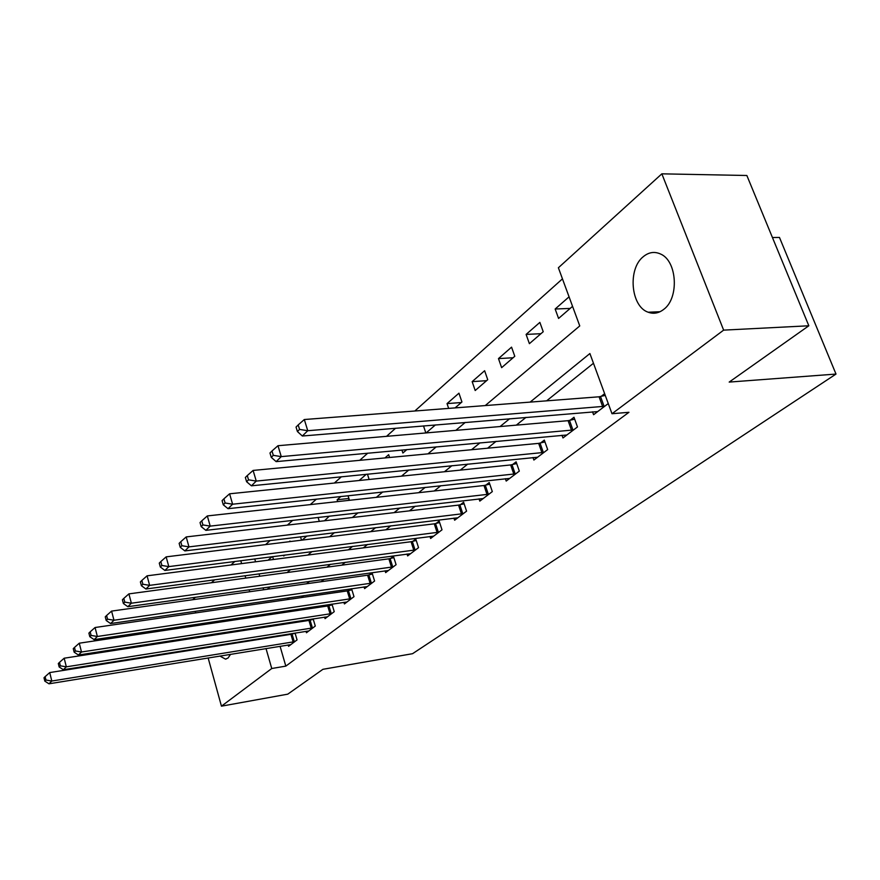<?xml version="1.0" encoding="UTF-8"?>
<svg xmlns="http://www.w3.org/2000/svg" width="880" height="880" viewBox="0 0 880 880"><rect width="100%" height="100%" fill="white"/><g stroke="black" fill="none" stroke-linecap="round" stroke-linejoin="round"><path stroke-width="1.32" d="M663.63 309.452C658.68 313.258 653.532 314.182 648.186 312.224C630.828 306.614 627.495 268.939 643.302 256.663C648.736 252.197 654.445 251.295 660.44 253.968C677.248 260.755 679.36 298.276 663.63 309.452M230.615 654.291L227.997 658.064L225.467 659.109L219.857 656.04M215.061 646.349L214.885 645.733M213.378 635.184L213.378 634.227M215.963 622.721L217.041 621.28M772.431 237.512L779.471 237.446L836 374.066L412.544 653.697L322.927 669.306L287.771 694.155L221.452 706.167L208.142 657.943M192.72 599.72L195.426 597.267M211.409 582.758L214.665 579.799M230.978 564.982L234.85 561.473M562.463 278.85L414.832 411.004M395.582 428.241L386.529 436.348M367.73 453.178L359.744 460.317M341.374 476.773L334.367 483.043M316.393 499.136L310.277 504.614M292.699 520.355L287.375 525.107M270.171 540.507L265.595 544.61M485.243 405.57L579.755 325.93L558.382 267.762L661.848 173.833L723.635 330.132L611.996 413.732L589.897 353.54L530.123 402.116M723.635 330.132L808.83 325.776L746.856 175.494L661.848 173.833M254.738 558.921L255.574 561.803M259.061 573.848L259.754 576.235M263.12 587.829L263.681 589.776M272.074 556.71L268.092 560.186M273.471 559.493L272.635 556.633M283.525 555.236L283.756 555.995L284.823 555.071M290.136 541.585L289.982 541.035L289.223 541.706M302.137 540.111L306.834 536.041M301.521 540.188L300.509 536.811M324.5 520.773L329.318 516.131M319.297 521.378L318.087 517.418M347.996 500.467L349.195 499.433L348.04 495.715M337.711 501.589L337.15 499.763L340.901 496.485M366.289 474.265L359.161 480.502M369.138 479.479L367.455 474.155M389.554 457.501L388.652 454.696L384.956 457.93M401.918 450.021L402.886 453.013L406.89 449.559M426.129 432.927L435.402 424.919M425.843 432.949L423.511 425.909M455.081 407.902L461.934 401.984L458.953 393.184L447.04 403.601L448.657 408.397M475.189 390.522L487.729 379.687L484.627 370.722L472.153 381.634L475.189 390.522M501.633 367.664L514.789 356.29L511.566 347.149L498.476 358.6L501.633 367.664M529.397 343.662L543.224 331.716L539.869 322.388L526.108 334.422L529.397 343.662M569.063 296.835L555.159 309.012L558.58 318.439L572.561 306.35M280.06 646.261L285.824 666.116L628.947 412.291L611.996 413.732M593.461 363.264L546.612 400.84M526.02 417.362L516.318 425.139M496.144 441.32L487.575 448.206M467.797 464.068L460.251 470.118M440.869 485.672L434.258 490.974M415.239 506.22L409.486 510.84M390.841 525.8L385.869 529.793M367.565 544.467L363.308 547.888M345.345 562.298L341.759 565.18M324.115 579.326L321.134 581.724M303.809 595.617L301.378 597.564M284.361 611.215L282.447 612.755M273.878 624.91L274.131 625.801M277.057 635.888L277.233 636.493M288.167 644.941L288.574 646.338L297.066 639.892L295.053 633.039M293.359 633.303L292.501 633.963M306.02 631.301L306.449 632.764L315.282 626.054L313.148 618.86M311.85 619.069L310.552 620.07M324.588 617.1L325.05 618.64L334.246 611.655L331.969 604.109M331.122 604.23L329.34 605.605M343.926 602.316L344.421 603.933L354.002 596.662L351.56 588.709M351.208 588.764L348.909 590.546M364.078 586.905L364.606 588.61L374.594 581.02L372.02 572.748L369.303 574.838M385.088 570.823L385.66 572.616L396.088 564.696L393.426 556.27L390.588 558.448M407.033 554.026L407.638 555.918L418.539 547.646L415.778 539.055L412.808 541.343M429.968 536.481L430.617 538.472L442.013 529.815L439.153 521.07L436.051 523.457M453.948 518.111L454.641 520.223L466.576 511.159L463.606 502.238L460.361 504.735M479.061 498.872L479.809 501.116L492.316 491.612L489.236 482.515L485.826 485.133M505.373 478.698L506.198 481.074L519.321 471.108L516.109 461.824L512.534 464.574M532.994 457.512L533.885 460.053L547.668 449.581L544.324 440.099L540.573 442.992M562.012 435.248L562.98 437.954L577.478 426.943L573.991 417.263L570.053 420.299M592.537 411.807L593.593 414.711L608.267 403.557M604.637 393.679L601.073 396.418M205.359 647.889L205.194 647.262M202.323 636.889L202.07 635.976M199.111 625.24L198.77 624.008M195.701 612.909L195.261 611.314M808.83 325.776L729.19 382.085L836 374.066M285.824 666.116L271.755 668.514L221.452 706.167M223.19 620.356L224.642 621.412M230.428 631.609L230.703 632.5M232.331 642.972L232.342 643.61M259.842 627.077L260.106 627.968M263.01 638.11L263.186 638.715M266.013 648.538L271.755 668.514M509.685 418.726L500.06 426.547M480.04 442.816L471.537 449.724M451.924 465.663L444.444 471.746M425.216 487.366L418.671 492.69M399.828 508.002L394.119 512.633M375.639 527.659L370.711 531.663M352.583 546.392L348.37 549.813M330.583 564.267L327.03 567.16M309.562 581.35L306.603 583.759M289.454 597.696L287.056 599.643M270.215 613.327L268.323 614.867M267.278 589.27L270.149 586.85M287.122 572.539L290.576 569.624M307.879 555.049L311.982 551.595M329.626 536.723L334.422 532.675M352.418 517.506L357.984 512.82M376.354 497.343L382.745 491.953M401.5 476.157L408.804 469.997M427.955 453.86L436.271 446.853M455.829 430.364L465.245 422.433M240.779 560.714L241.615 563.607M245.091 575.718L245.784 578.116M249.128 589.776L249.689 591.734M570.163 308.429L555.159 309.012M540.925 333.696L526.108 334.422M513.106 357.753L498.476 358.6M486.585 380.666L472.153 381.634M461.296 402.534L447.04 403.601M348.898 498.476L337.15 499.763M293.161 642.015L290.917 634.326L49.731 672.573L51.81 681.032L294.756 641.652M45.958 680.031L45.122 676.654L44 677.765L44.825 681.142L45.958 680.031L51.81 681.032L48.983 683.804L290.862 644.611M290.917 634.326L295.13 633.281M49.731 672.573L45.122 676.654M44.825 681.142L48.983 683.804M311.256 628.254L308.935 620.422L64.174 658.207L66.33 666.831L312.873 627.891M60.346 665.819L59.488 662.365L58.311 663.531L59.169 666.974L60.346 665.819L66.33 666.831L63.382 669.724L308.825 630.96M308.935 620.422L313.291 619.355M64.174 658.207L59.488 662.365M59.169 666.974L63.382 669.724M330.099 613.932L327.701 605.968L79.277 643.203L81.499 652.003L331.738 613.569M75.372 650.958L74.492 647.438L73.26 648.659L74.151 652.168L75.372 650.958L81.499 652.003L78.408 655.017L327.525 616.759M327.701 605.968L332.2 604.868M79.277 643.203L74.492 647.438M74.151 652.168L78.408 655.017M349.712 599.016L347.237 590.909L95.062 627.517L97.361 636.482L351.384 598.642M91.091 635.426L90.178 631.84L88.891 633.116L89.804 636.691L91.091 635.426L97.361 636.482L94.138 639.639L346.995 601.975M347.237 590.909L351.89 589.776M95.062 627.517L90.178 631.84M89.804 636.691L94.138 639.639M370.172 583.462L367.609 575.201L111.584 611.094L113.971 620.246L371.866 583.088M107.547 619.168L106.601 615.505L105.259 616.836L106.205 620.488L107.547 619.168L113.971 620.246L110.583 623.546L367.29 586.564M367.609 575.201L372.427 574.035M111.584 611.094L106.601 615.505M106.205 620.488L110.583 623.546M391.512 567.237L388.861 558.822L128.898 593.879L131.373 603.218L393.239 566.863M124.795 602.118L123.805 598.389L122.397 599.786L123.387 603.515L124.795 602.118L131.373 603.218L127.831 606.694L388.465 570.482M388.861 558.822L393.855 557.623M128.898 593.879L123.805 598.389M123.387 603.515L127.831 606.694M413.809 550.286L411.059 541.717L147.07 575.828L149.633 585.365L415.558 549.912M142.879 584.243L141.856 580.426L140.382 581.9L141.405 585.706L142.879 584.243L149.633 585.365L145.904 589.006L410.575 553.696M411.059 541.717L416.229 540.474M147.07 575.828L141.856 580.426M141.405 585.706L145.904 589.006M437.118 532.565L434.269 523.831L166.144 556.864L168.806 566.61L438.9 532.191M161.887 565.466L160.82 561.561L159.269 563.112L160.325 567.006L161.887 565.466L168.806 566.61L164.89 570.438L433.675 536.151M434.269 523.831L439.637 522.555M166.144 556.864L160.82 561.561M160.325 567.006L164.89 570.438M461.505 514.019L458.546 505.109L186.208 536.932L188.969 546.887L463.32 513.645M181.863 545.71L180.763 541.728L179.135 543.356L180.235 547.327L181.863 545.71L188.969 546.887L184.855 550.913L457.853 517.792M458.546 505.109L464.123 503.8M186.208 536.932L180.763 541.728M180.235 547.327L184.855 550.913M487.058 494.593L483.989 485.507L207.328 515.933L210.21 526.119L488.895 494.208M202.906 524.92L201.762 520.85L200.035 522.555L201.19 526.625L202.906 524.92L210.21 526.119L205.876 530.354L483.175 498.564M483.989 485.507L489.786 484.154M207.328 515.933L201.762 520.85M201.19 526.625L205.876 530.354M513.854 474.21L510.653 464.948L229.592 493.801L232.606 504.218L515.724 473.836M225.104 502.986L223.905 498.828L222.09 500.632L223.278 504.79L225.104 502.986L232.606 504.218L228.03 508.684L509.718 478.401M510.653 464.948L516.703 463.551M229.592 493.801L223.905 498.828M223.278 504.79L228.03 508.684M541.981 452.826L538.659 443.366L253.11 470.426L256.256 481.085L543.895 452.441M248.534 479.831L247.28 475.574L245.355 477.477L246.609 481.734L248.534 479.831L256.256 481.085L251.416 485.815L537.592 457.237M538.659 443.366L544.962 441.914M253.11 470.426L247.28 475.574M246.609 481.734L251.416 485.815M571.56 430.331L568.095 420.673L277.981 445.709L281.259 456.621L573.507 429.957M273.306 455.345L271.997 450.978L269.973 453.002L271.271 457.358L273.306 455.345L281.259 456.621L276.144 461.626L566.874 434.995M568.095 420.673L574.684 419.177M277.981 445.709L271.997 450.978M271.271 457.358L276.144 461.626M602.69 406.659L599.082 396.792L304.315 419.529L307.758 430.716L604.681 406.285M299.563 429.407L298.188 424.93L296.043 427.075L297.407 431.53L299.563 429.407L307.758 430.716L302.335 436.018L597.696 411.587M599.082 396.792L605.275 395.406M304.315 419.529L298.188 424.93M297.407 431.53L302.335 436.018M294.316 641.762L292.072 634.073M312.433 628.001L310.112 620.18M331.287 613.679L328.889 605.715M350.933 598.763L348.447 590.656M371.404 583.209L368.841 574.959M392.766 566.984L390.115 558.569M415.085 550.033L412.335 541.464M438.405 532.312L435.556 523.578M462.814 513.766L459.866 504.867M488.389 494.34L485.32 485.254M515.207 473.968L512.017 464.706M543.367 452.573L540.045 443.113M572.968 430.089L569.503 420.431M604.131 406.417L600.512 396.55M648.186 312.224L660.022 311.729M225.467 659.109L226.193 658.988"/></g></svg>
